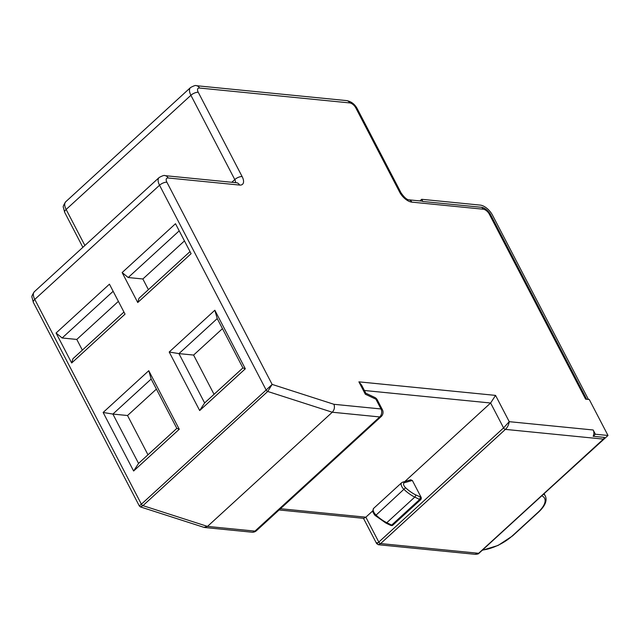 <?xml version="1.0" encoding="UTF-8"?>
<svg xmlns="http://www.w3.org/2000/svg" width="640" height="640" viewBox="0 0 640 640"><rect width="100%" height="100%" fill="white"/><g stroke="black" fill="none" stroke-linecap="round" stroke-linejoin="round"><path stroke-width="0.96" d="M256.416 530.728A5.72 5.72 0 0 1 251.984 532.2A5.72 4.376 -84.3 0 0 254.952 531.112A5.72 2.8 47.5 0 0 256.416 530.728L381.184 416.552A5.72 2.8 -132.5 0 1 379.72 416.936A5.72 4.376 -84.3 0 0 381 408.96L333.936 404.296C334.936 407.28 334.384 409.928 332.272 412.232L207.504 526.408L254.952 531.112L379.72 416.936L332.272 412.232L267.728 391.464L272.136 384.408L166.888 182.224A5.72 2.8 -132.5 0 1 168.152 177.984L239.6 185.064A11.44 5.6 47.5 0 0 242.128 176.568L198.248 92.28A5.72 2.8 -132.5 0 1 199.512 88.032L349.744 102.92A5.72 2.8 -132.5 0 1 355.808 107.896L399.68 192.184A11.44 5.6 47.5 0 0 411.816 202.128L483.264 209.216A5.72 2.8 -132.5 0 1 489.328 214.184L585.616 399.16L589.28 399.52L608 435.48L549.936 488.336M595.392 434.232L593.152 436.28A5.72 4.376 -84.3 0 0 593.184 429.992L595.392 434.232L608 435.48M586.688 399.264L490.704 214.88A8.736 4.272 47.5 0 0 490.464 214.448A8.736 4.272 47.5 0 0 485.464 208.984A8.736 4.272 47.5 0 0 481.448 207.288L422.816 201.48L421.688 199.296L480.312 205.112A11.44 5.6 -132.5 0 1 492.44 215.056L588.424 399.432M475.064 554.312L378.28 544.712L380.632 543.568L478.648 553.288L475.064 554.312C477.384 554.248 478.728 553.872 479.08 553.168L603.848 438.992A1.72 0.84 -132.5 0 1 603.416 439.112L505.4 429.392C507.432 427.504 508.712 424.928 509.24 421.672L503.576 427.904L490.616 403.008L404.8 481.544M422.816 201.48A5.72 4.376 -84.3 0 0 421.52 201.08L408.696 199.808A5.72 4.376 95.7 0 1 411.816 202.128M122.136 272.56L175.504 223.72L191.104 253.688L137.736 302.52L122.136 272.56L128.2 277.528L179.208 230.848M56.072 333.016L109.44 284.176L125.04 314.144L71.672 362.984L56.072 333.016L62.136 337.984L113.144 291.304M199.68 410.56L169.2 352.008L214.84 310.24L245.32 368.8L199.68 410.56L204.624 402.944L178.944 353.616L169.2 352.008M133.616 471.016L103.136 412.464L148.776 370.704L179.256 429.256L133.616 471.016L138.56 463.4L112.88 414.072L103.136 412.464M333.936 404.296L272.136 384.408L266.152 390.024L159.544 185.232A11.44 5.6 -132.5 0 1 159.144 177.52C162.52 175.68 164.488 175.056 165.032 175.656A5.72 4.376 95.7 0 1 168.152 177.984M365.328 394.216L375.92 399.2L381 408.96A5.72 2.392 -27.5 0 1 382.392 409.688L377.312 399.92A5.72 2.392 152.5 0 0 375.92 399.2A5.72 3.208 -64.8 0 0 374.672 397.392L365.832 393.224L365.328 394.216L358.896 381.848L495.56 395.392L509.24 421.672L593.184 429.992M365.816 393.216L361.576 385.056L358.896 381.848M372.744 510.88L365.848 517.184L363.76 518.352L279.104 509.96M364.416 390.496L490.616 403.008L495.56 395.392M412.344 480.456L421.096 497.264A1.72 1.312 -84.3 0 1 420.712 499.656L419.968 499.584L420.424 497.192L419.648 499.48L414.776 497.096A27.416 13.416 -132.5 0 1 404.056 489.504A5.72 2.8 -132.5 0 1 401.824 486.608A5.72 2.8 -132.5 0 1 401.624 482.752L402.72 482.144A1.72 1.456 73.9 0 1 404.304 482.784L412.344 480.456L410.496 480.04M390.824 525.424L391.848 525.576A1.72 1.312 -84.3 0 0 392.736 525.248L420.712 499.656M593.152 436.28L604.456 437.4L603.416 439.112L478.648 553.288A1.72 0.84 47.5 0 0 479.08 553.168M604.456 437.4L603.848 438.992A1.72 0.84 -132.5 0 0 603.968 438.816L604.456 437.4M207.504 526.408L204.016 527.376L140.424 506.912L142.96 505.64L207.504 526.408M166.888 182.224A5.72 2.392 152.5 0 0 159.544 185.232L34.776 299.408A5.72 2.392 152.5 0 0 33.36 302.416L32 297.328C31.456 296.768 32.248 294.888 34.376 291.696A11.44 5.6 47.5 0 0 34.776 299.408L141.384 504.2L140.008 505.32M33.36 302.416L139.344 506L140.424 506.912M419.912 200.92L421.688 199.296M280.464 508.72L365.848 517.184L378.808 542.08C376.792 543.92 376.224 544.088 377.112 542.584M421.096 497.264L415.632 494.848A1.72 0.936 116.1 0 1 414.776 497.096L386.8 522.696A1.72 0.936 116.1 0 1 385.808 523L390.624 525.36L392.736 525.248M385.808 523L375.336 515.6L376.08 515.104A27.416 13.416 47.5 0 0 386.8 522.696L391.672 525.08L390.24 524.816M184.456 240.912L142.856 278.984L148.416 289.664M128.2 277.528L142.856 278.984M190.008 251.592L139 298.28L137.736 302.52M118.392 301.368L76.792 339.44L82.352 350.12M62.136 337.984L76.792 339.44M123.944 312.048L72.936 358.736L71.672 362.984M222.464 328.656L193.6 355.064L178.944 353.616L217.224 318.584L214.84 310.24M217.224 318.584L242.904 367.92L245.32 368.8M242.904 367.92L204.624 402.944M193.6 355.064L214.04 394.328M156.4 389.112L127.536 415.52L112.88 414.072L151.16 379.04L148.776 370.704M151.16 379.04L176.84 428.376L179.256 429.256M176.84 428.376L138.56 463.4M127.536 415.52L147.976 454.784M541.784 495.792A26.888 11.24 -27.5 0 1 537.952 512.392L512.192 535.976A26.888 11.24 -27.5 0 1 482.528 550.016M512.192 535.976A1.72 0.84 47.5 0 0 512.632 535.856L538.392 512.28A1.72 0.84 -132.5 0 1 537.952 512.392M543.608 494.128A28.608 11.952 -27.5 0 1 545.384 496.096L544.12 493.656M490.704 214.88A5.72 2.392 152.5 0 0 489.328 214.184M483.264 209.216A5.72 4.376 -84.3 0 0 481.448 207.288M399.68 192.184A5.72 2.392 -27.5 0 1 401.08 192.912L357.2 108.624A5.72 2.392 152.5 0 0 355.808 107.896M349.744 102.92A5.72 4.376 -84.3 0 0 346.624 100.6C351.224 101.472 354.752 104.144 357.2 108.624M346.624 100.6L196.4 85.704A5.72 4.376 95.7 0 1 199.512 88.032M198.248 92.28A5.72 2.392 152.5 0 0 190.904 95.288A11.44 5.6 -132.5 0 1 190.512 87.568C193.888 85.728 195.848 85.104 196.4 85.704M231.832 182.272L234.784 179.576L190.904 95.288L66.136 209.464A5.72 2.392 152.5 0 0 64.728 212.464L63.368 207.376C62.824 206.816 63.616 204.936 65.744 201.744A11.44 5.6 47.5 0 0 66.136 209.464L84.888 245.472M235.432 182.632A5.72 2.8 47.5 0 0 234.784 179.576A5.72 2.392 -27.5 0 1 242.128 176.568M239.6 185.064A5.72 4.376 -84.3 0 0 236.48 182.736L165.032 175.656M141.384 504.2L266.152 390.024A1.72 0.84 -132.5 0 0 267.728 391.464L142.96 505.64A1.72 0.84 47.5 0 1 141.384 504.2M378.808 542.08L503.576 427.904A1.72 0.84 -132.5 0 0 505.4 429.392L380.632 543.568A1.72 0.84 47.5 0 1 378.808 542.08M415.632 494.848A25.696 12.576 -132.5 0 1 405.584 487.736A4.008 1.96 -132.5 0 1 404.304 482.784M419.968 499.584L391.992 525.176A1.144 0.56 47.5 0 1 391.672 525.08L419.648 499.48A1.144 0.56 -132.5 0 0 419.968 499.584M402.216 482.424A1.72 1.456 73.9 0 1 402.72 482.144L410.984 479.76M405.584 487.736L376.08 515.104A5.72 2.8 47.5 0 1 373.848 512.208A5.72 2.8 47.5 0 1 373.648 508.352L401.624 482.752M482.2 550.32L498.104 545.432L512.632 535.856M538.392 512.28C545.016 506.136 547.352 500.744 545.384 496.096M490.464 214.448L485.464 208.984M408.696 199.808C406.656 199.52 404.12 197.224 401.08 192.912M65.744 201.744L190.512 87.568M34.376 291.696L159.144 177.52M381.184 416.552A5.72 5.72 0 0 0 382.392 409.688M377.312 399.92A5.72 5.72 0 0 0 374.672 397.392M251.984 532.2L204.624 527.504M82.872 247.32L64.728 212.464M378.28 544.712L376.624 543.592L363.472 518.32M375.336 515.6C375.416 516.184 372.2 511.552 372.752 510.976L373.648 508.352"/></g></svg>
